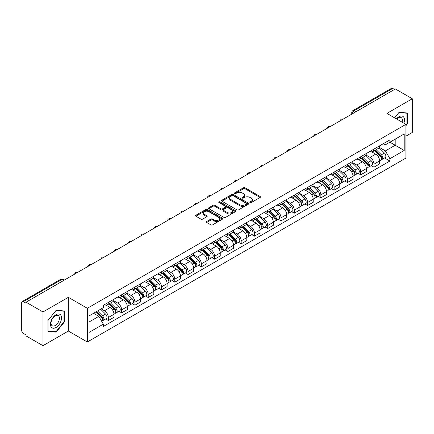<?xml version="1.0" encoding="UTF-8"?>
<svg xmlns="http://www.w3.org/2000/svg" width="434" height="434" viewBox="0 0 434 434"><rect width="100%" height="100%" fill="white"/><g stroke="black" fill="none" stroke-linecap="round" stroke-linejoin="round"><path stroke-width="0.65" d="M250.055 202.575A0.825 0.477 0 0 0 251.226 202.575L260.107 197.448A1.183 0.684 0 0 0 260.449 196.965A1.183 0.684 0 0 0 260.107 196.483L245.064 187.797A1.183 0.684 0 0 0 243.393 187.797L234.512 192.924A0.825 0.477 0 0 0 234.273 193.26A0.825 0.477 0 0 0 234.512 193.602A0.825 0.477 0 0 0 235.684 193.602L236.834 192.935A3.781 2.181 0 0 1 242.183 192.935L243.436 193.662A3.781 2.181 0 0 1 244.543 195.202A3.781 2.181 0 0 1 243.436 196.748L242.286 197.41A0.825 0.477 0 0 0 242.042 197.747A0.825 0.477 0 0 0 242.286 198.088A0.825 0.477 0 0 0 243.452 198.088L244.602 197.421A3.781 2.181 0 0 1 249.951 197.421L251.205 198.148A3.781 2.181 0 0 1 252.311 199.689A3.781 2.181 0 0 1 251.205 201.235L250.055 201.897A0.825 0.477 0 0 0 249.816 202.239A0.825 0.477 0 0 0 250.055 202.575L250.055 201.897M206.709 221.476A1.183 0.684 0 0 0 206.362 221.958A1.183 0.684 0 0 0 206.709 222.441L210.924 224.877A1.183 0.684 0 0 0 212.6 224.877L222.458 219.181A1.183 0.684 0 0 0 222.805 218.698A1.183 0.684 0 0 0 222.458 218.215L207.419 209.535A1.183 0.684 0 0 0 205.743 209.535L195.886 215.226A1.183 0.684 0 0 0 195.539 215.709A1.183 0.684 0 0 0 195.886 216.192L200.98 219.132A1.183 0.684 0 0 0 202.656 219.132L206.872 216.696A1.183 0.684 0 0 0 207.219 216.213A1.183 0.684 0 0 0 206.872 215.731L204.343 214.271A3.163 1.823 0 0 1 203.421 212.986A3.163 1.823 0 0 1 205.369 211.298A3.163 1.823 0 0 1 208.819 211.694L218.72 217.407A3.163 1.823 0 0 1 219.647 218.698A3.163 1.823 0 0 1 217.694 220.385A3.163 1.823 0 0 1 214.25 219.989L212.6 219.04A1.183 0.684 0 0 0 210.924 219.04L206.709 221.476L206.709 222.441L210.924 220.022L210.924 219.04M87.337 308.286L68.355 297.323L42.982 311.97L26.04 302.189L395.358 88.97L412.3 98.751L386.927 113.399L405.915 124.357L87.337 308.286L87.337 342.003L405.915 158.079L405.915 124.357M236.915 209.872A1.183 0.684 0 0 0 238.586 209.872L248.449 204.175A1.183 0.684 0 0 0 248.796 203.698A1.183 0.684 0 0 0 248.449 203.215L233.405 194.53A1.183 0.684 0 0 0 231.734 194.53L221.872 200.22A1.183 0.684 0 0 0 221.53 200.703A1.183 0.684 0 0 0 221.872 201.186L236.915 209.872M219.322 202.754A0.825 0.477 0 0 1 220.163 202.868L235.44 211.689L225.593 217.374A1.183 0.684 0 0 1 223.922 217.374L208.879 208.689L213.099 206.269L213.099 205.287L208.879 207.723A1.183 0.684 0 0 0 208.532 208.206A1.183 0.684 0 0 0 208.879 208.689L208.879 207.723M213.099 206.269A1.183 0.684 0 0 1 214.77 206.269L214.77 205.287A1.183 0.684 0 0 0 213.099 205.287M214.77 205.287L220.873 208.808A1.183 0.684 0 0 0 222.544 208.808L225.344 207.192A1.183 0.684 0 0 0 225.685 206.709A1.183 0.684 0 0 0 225.344 206.226L218.991 202.564A0.825 0.477 0 0 1 218.747 202.222A0.825 0.477 0 0 1 219.257 201.783A0.825 0.477 0 0 1 220.163 201.886L235.456 210.718A1.183 0.684 0 0 1 235.798 211.195A1.183 0.684 0 0 1 235.456 211.678L235.456 210.718M42.982 311.97L42.982 345.692L26.04 335.911L26.04 334.929L23.403 333.404A2.409 1.389 -120 0 1 21.7 330.453L21.7 302.634A2.409 1.389 -120 0 1 22.199 301.532L60.765 279.263A2.409 1.389 60 0 1 61.97 279.382L23.403 301.652A2.409 1.389 -120 0 0 22.199 301.532M405.915 136.157L412.3 132.468L412.3 98.751M42.982 345.692L68.355 331.044L87.337 342.003M26.04 302.189L26.04 303.176L23.403 301.652M355.94 111.728L354.155 110.692A2.409 1.389 60 0 0 352.95 110.572L391.517 88.308A2.409 1.389 60 0 1 392.721 88.427L354.155 110.692A2.409 1.389 120 0 0 352.451 113.643L352.451 113.741M394.506 89.458L392.721 88.427M373.989 149.084A5.539 3.195 60 0 1 372.844 151.569L378.459 148.325A5.539 3.195 -120 0 0 379.609 145.84M366.014 155.047L370.072 157.39A5.539 3.195 60 0 1 373.989 164.171L379.609 160.927A5.539 3.195 -120 0 0 375.692 154.146L371.672 151.824M379.609 160.927L379.609 163.927L373.989 167.171L371.292 165.614M372.844 151.569A5.539 3.195 60 0 1 370.115 151.32M373.989 164.171L373.989 167.171M360.708 156.75A5.539 3.195 60 0 1 359.564 159.235L365.178 155.99A5.539 3.195 -120 0 0 366.329 153.506M358.012 173.28L360.708 174.837L366.329 171.593L366.329 168.598A5.539 3.195 -120 0 0 362.412 161.811L358.386 159.49M359.564 159.235A5.539 3.195 60 0 1 356.835 158.985M352.733 162.712L356.791 165.056A5.539 3.195 60 0 1 360.708 171.842L360.708 174.837M347.428 164.415A5.539 3.195 60 0 1 346.278 166.906L351.898 163.661A5.539 3.195 -120 0 0 353.048 161.171M344.732 180.951L347.428 182.508L353.048 179.264L353.048 176.264A5.539 3.195 -120 0 0 349.131 169.482L345.106 167.161M346.278 166.906A5.539 3.195 60 0 1 343.554 166.656M339.453 170.383L343.511 172.727A5.539 3.195 60 0 1 347.428 179.508L347.428 182.508M334.147 172.086A5.539 3.195 60 0 1 332.997 174.571L338.618 171.327A5.539 3.195 -120 0 0 339.762 168.842M331.451 188.616L334.147 190.173L339.762 186.929L339.762 183.929A5.539 3.195 -120 0 0 335.851 177.148L331.826 174.826M332.997 174.571A5.539 3.195 60 0 1 330.274 174.322M326.173 178.048L330.231 180.392A5.539 3.195 60 0 1 334.147 187.173L334.147 190.173M320.867 179.752A5.539 3.195 60 0 1 319.717 182.237L325.337 178.992A5.539 3.195 -120 0 0 326.482 176.508M318.171 196.287L320.867 197.839L326.482 194.595L326.482 191.6A5.539 3.195 -120 0 0 322.565 184.813L318.545 182.492M319.717 182.237A5.539 3.195 60 0 1 316.994 181.987M312.892 185.719L316.95 188.058A5.539 3.195 60 0 1 320.867 194.844L320.867 197.839M307.581 187.423A5.539 3.195 60 0 1 306.437 189.908L312.057 186.663A5.539 3.195 -120 0 0 313.202 184.179M304.89 203.953L307.581 205.51L313.202 202.266L313.202 199.266A5.539 3.195 -120 0 0 309.285 192.484L305.265 190.163M306.437 189.908A5.539 3.195 60 0 1 303.708 189.658M299.612 193.385L303.67 195.729A5.539 3.195 60 0 1 307.581 202.51L307.581 205.51M294.301 195.088A5.539 3.195 60 0 1 293.156 197.573L298.776 194.329A5.539 3.195 -120 0 0 299.921 191.844M291.61 211.624L294.301 213.175L299.921 209.931L299.921 206.937A5.539 3.195 -120 0 0 296.004 200.15L291.984 197.828M293.156 197.573A5.539 3.195 60 0 1 290.427 197.324M286.326 201.05L290.384 203.394A5.539 3.195 60 0 1 294.301 210.181L294.301 213.175M281.02 202.754A5.539 3.195 60 0 1 279.876 205.244L285.496 202A5.539 3.195 -120 0 0 286.641 199.51M278.33 219.289L281.02 220.846L286.641 217.602L286.641 214.602A5.539 3.195 -120 0 0 282.724 207.821L278.704 205.499M279.876 205.244A5.539 3.195 60 0 1 277.147 204.994M273.046 208.721L277.104 211.065A5.539 3.195 60 0 1 281.02 217.846L281.02 220.846M267.74 210.425A5.539 3.195 60 0 1 266.595 212.91L272.21 209.665A5.539 3.195 -120 0 0 273.36 207.181M265.044 226.955L267.74 228.512L273.36 225.268L273.36 222.268A5.539 3.195 -120 0 0 269.443 215.486L265.424 213.165M266.595 212.91A5.539 3.195 60 0 1 263.867 212.66M259.765 216.387L263.823 218.731A5.539 3.195 60 0 1 267.74 225.512L267.74 228.512M254.46 218.09A5.539 3.195 60 0 1 253.315 220.581L258.93 217.336A5.539 3.195 -120 0 0 260.08 214.846M251.763 234.626L254.46 236.177L260.08 232.939L260.08 229.939A5.539 3.195 -120 0 0 256.163 223.152L252.138 220.83M253.315 220.581A5.539 3.195 60 0 1 250.586 220.326M246.485 224.058L250.543 226.396A5.539 3.195 60 0 1 254.46 233.183L254.46 236.177M241.179 225.761A5.539 3.195 60 0 1 240.029 228.246L245.649 225.002A5.539 3.195 -120 0 0 246.8 222.517M238.483 242.291L241.179 243.848L246.8 240.604L246.8 237.604A5.539 3.195 -120 0 0 242.883 230.823L238.857 228.501M240.029 228.246A5.539 3.195 60 0 1 237.306 227.996M233.204 231.723L237.262 234.067A5.539 3.195 60 0 1 241.179 240.848L241.179 243.848M227.899 233.427A5.539 3.195 60 0 1 226.749 235.912L232.369 232.667A5.539 3.195 -120 0 0 233.514 230.183M225.203 249.962L227.899 251.514L233.514 248.27L233.514 245.275A5.539 3.195 -120 0 0 229.602 238.488L225.577 236.167M226.749 235.912A5.539 3.195 60 0 1 224.025 235.662M219.924 239.389L223.982 241.733A5.539 3.195 60 0 1 227.899 248.519L227.899 251.514M214.618 241.092A5.539 3.195 60 0 1 213.468 243.582L219.089 240.338A5.539 3.195 -120 0 0 220.233 237.854M211.922 257.628L214.618 259.185L220.233 255.941L220.233 252.941A5.539 3.195 -120 0 0 216.316 246.159L212.297 243.837M213.468 243.582A5.539 3.195 60 0 1 210.745 243.333M206.644 247.06L210.702 249.404A5.539 3.195 60 0 1 214.618 256.185L214.618 259.185M201.333 248.763A5.539 3.195 60 0 1 200.188 251.248L205.808 248.004A5.539 3.195 -120 0 0 206.953 245.519M198.642 265.293L201.333 266.85L206.953 263.606L206.953 260.606A5.539 3.195 -120 0 0 203.036 253.825L199.016 251.503M200.188 251.248A5.539 3.195 60 0 1 197.459 250.998M193.363 254.725L197.421 257.069A5.539 3.195 60 0 1 201.333 263.85L201.333 266.85M188.052 256.429A5.539 3.195 60 0 1 186.908 258.919L192.528 255.675A5.539 3.195 -120 0 0 193.672 253.185M185.361 272.964L188.052 274.521L193.672 271.277L193.672 268.277A5.539 3.195 -120 0 0 189.756 261.496L185.736 259.174M186.908 258.919A5.539 3.195 60 0 1 184.179 258.669M180.077 262.396L184.135 264.74A5.539 3.195 60 0 1 188.052 271.521L188.052 274.521M174.772 264.1A5.539 3.195 60 0 1 173.627 266.584L179.247 263.34A5.539 3.195 -120 0 0 180.392 260.856M172.081 280.63L174.772 282.187L180.392 278.943L180.392 275.943A5.539 3.195 -120 0 0 176.475 269.161L172.455 266.839M173.627 266.584A5.539 3.195 60 0 1 170.898 266.335M166.797 270.062L170.855 272.406A5.539 3.195 60 0 1 174.772 279.187L174.772 282.187M161.491 271.765A5.539 3.195 60 0 1 160.347 274.25L165.962 271.006A5.539 3.195 -120 0 0 167.112 268.521M158.795 288.301L161.491 289.852L167.112 286.608L167.112 283.614A5.539 3.195 -120 0 0 163.195 276.827L159.175 274.505M160.347 274.25A5.539 3.195 60 0 1 157.618 274M153.517 277.727L157.575 280.071A5.539 3.195 60 0 1 161.491 286.858L161.491 289.852M148.211 279.436A5.539 3.195 60 0 1 147.066 281.921L152.681 278.677A5.539 3.195 -120 0 0 153.831 276.192M145.515 295.966L148.211 297.523L153.831 294.279L153.831 291.279A5.539 3.195 -120 0 0 149.914 284.498L145.889 282.176M147.066 281.921A5.539 3.195 60 0 1 144.338 281.671M140.236 285.398L144.294 287.742A5.539 3.195 60 0 1 148.211 294.523L148.211 297.523M134.931 287.102A5.539 3.195 60 0 1 133.78 289.586L139.401 286.342A5.539 3.195 -120 0 0 140.551 283.858M132.234 303.632L134.931 305.189L140.551 301.945L140.551 298.95A5.539 3.195 -120 0 0 136.634 292.163L132.609 289.841M133.78 289.586A5.539 3.195 60 0 1 131.057 289.337M126.956 293.064L131.014 295.408A5.539 3.195 60 0 1 134.931 302.194L134.931 305.189M121.65 294.767A5.539 3.195 60 0 1 120.5 297.257L126.12 294.013A5.539 3.195 -120 0 0 127.265 291.523M118.954 311.303L121.65 312.86L127.265 309.616L127.265 306.616A5.539 3.195 -120 0 0 123.354 299.834L119.328 297.512M120.5 297.257A5.539 3.195 60 0 1 117.777 297.008M113.675 300.735L117.733 303.078A5.539 3.195 60 0 1 121.65 309.86L121.65 312.86M108.37 302.438A5.539 3.195 60 0 1 107.22 304.923L112.84 301.679A5.539 3.195 -120 0 0 113.985 299.194M105.674 318.968L108.37 320.525L113.985 317.281L113.985 314.281A5.539 3.195 -120 0 0 110.068 307.5L106.048 305.178M107.22 304.923A5.539 3.195 60 0 1 104.496 304.673M101.214 308.878L104.453 310.744A5.539 3.195 60 0 1 108.37 317.525L108.37 320.525M383.396 143.649L385.397 144.804L404.211 133.943L395.19 139.151L395.19 145.249L385.397 150.902L379.294 147.376M89.041 322.001L98.833 316.348L103.346 324.16L89.041 332.422L89.041 315.903L103.346 307.646L103.346 305.335L389.911 139.889L389.911 142.2L404.211 150.457L389.911 158.714L385.397 150.902M404.211 133.943L404.211 150.457M103.346 324.16L103.346 326.471L389.911 161.025L389.911 158.714M405.915 125.708L407.32 123.961L407.32 113.008L399.106 112.276L394.631 117.842M68.355 297.323L68.355 331.044M47.962 331.435L56.181 332.167L64.395 321.947L64.395 310.994L56.181 310.261L47.962 320.482L47.962 331.435M98.833 316.348L93.554 313.299M384.578 157.949L389.911 161.025M406.891 123.717L407.32 123.961M55.313 331.668L56.181 332.167M63.972 321.702L64.395 321.947M250.385 202.689L251.205 202.217A3.781 2.181 0 0 0 252.311 200.676L252.311 199.689M244.543 195.202L244.543 196.19A3.781 2.181 0 0 1 243.436 197.73L242.617 198.202M260.091 197.459L245.064 188.779A1.183 0.684 0 0 0 243.393 188.779L234.843 193.716M248.432 204.186L233.405 195.512A1.183 0.684 0 0 0 231.734 195.512L221.888 201.197L221.872 200.22M246.36 204.034A0.825 0.477 0 0 0 246.599 203.698A0.825 0.477 0 0 0 246.36 203.356L233.156 195.734A0.825 0.477 0 0 0 231.984 195.734L230.774 196.434A3.781 2.181 0 0 0 229.667 197.98A3.781 2.181 0 0 0 230.774 199.521L239.801 204.734A3.781 2.181 0 0 0 245.145 204.734L246.36 204.034L246.36 205.016A0.825 0.477 0 0 0 246.599 204.68L246.599 203.698M229.667 197.98L229.667 198.962A3.781 2.181 0 0 0 230.774 200.503L230.774 199.521M246.36 205.016L245.145 205.716A3.781 2.181 0 0 1 239.801 205.716L230.774 200.503M214.77 206.269L220.873 209.79A1.183 0.684 0 0 0 222.544 209.79L225.344 208.179A1.183 0.684 0 0 0 225.685 207.696L225.685 206.709M227.199 212.465A3.163 1.823 0 0 0 230.644 212.861A3.163 1.823 0 0 0 232.597 211.174A3.163 1.823 0 0 0 231.669 209.882L228.181 207.87A1.183 0.684 0 0 0 226.51 207.87L223.711 209.486A1.183 0.684 0 0 0 223.364 209.969A1.183 0.684 0 0 0 223.711 210.452L227.199 212.465L227.199 213.447A3.163 1.823 0 0 0 230.644 213.843A3.163 1.823 0 0 0 232.597 212.155L232.597 211.174M223.364 209.969L223.364 210.951A1.183 0.684 0 0 0 223.711 211.434L223.711 210.452M227.199 213.447L223.711 211.434M219.647 218.698L219.647 219.685A3.163 1.823 0 0 1 217.694 221.367A3.163 1.823 0 0 1 214.25 220.971L212.6 220.022A1.183 0.684 0 0 0 210.924 220.022M203.421 212.986L203.421 213.967A3.163 1.823 0 0 0 204.343 215.259L204.343 214.271M206.861 216.707L204.343 215.259M222.441 219.192L207.419 210.517A1.183 0.684 0 0 0 205.743 210.517L195.902 216.203M374.705 150.495L379.934 155.654A3.011 1.736 60 0 1 380.732 160.168L379.609 160.813M375.746 151.52L377.965 152.801M375.285 150.159L381.014 155.811A1.443 0.835 60 0 1 381.394 157.976A1.443 0.835 60 0 1 381.264 158.03M376.153 149.659L381.383 154.819A3.011 1.736 60 0 1 382.175 159.332A3.011 1.736 60 0 1 381.269 159.43M379.077 147.755L384.448 153.05A3.011 1.736 60 0 1 385.24 157.564L382.175 159.332M361.424 158.16L366.654 163.325A3.011 1.736 60 0 1 367.452 167.833L366.329 168.484M362.466 159.191L364.685 160.471M362.005 157.824L367.734 163.477A1.443 0.835 60 0 1 368.113 165.647A1.443 0.835 60 0 1 367.983 165.696M362.873 157.325L368.103 162.49A3.011 1.736 60 0 1 368.895 166.998A3.011 1.736 60 0 1 367.989 167.095M365.797 155.421L371.168 160.716A3.011 1.736 60 0 1 371.96 165.229L368.895 166.998M348.144 165.831L353.374 170.991A3.011 1.736 60 0 1 354.166 175.504L353.043 176.15M349.186 166.857L351.404 168.137M348.724 165.495L354.453 171.148A1.443 0.835 60 0 1 354.833 173.312A1.443 0.835 60 0 1 354.703 173.367M349.587 164.991L354.822 170.155A3.011 1.736 60 0 1 355.614 174.669A3.011 1.736 60 0 1 354.708 174.766M352.516 163.086L357.887 168.387A3.011 1.736 60 0 1 358.679 172.9L355.614 174.669M403.87 123.175A7.828 4.519 120 0 0 403.728 117.169A7.828 4.519 120 0 0 396.426 118.878M402.074 122.138A5.924 3.423 120 0 0 401.786 118.167A5.924 3.423 120 0 0 401.119 117.549A5.924 3.423 120 0 0 396.671 119.019M394.647 117.853L398.933 112.514L406.891 113.225L406.891 123.842L405.915 125.057M406.365 112.921L406.891 113.225M60.803 315.155A7.828 4.519 120 0 0 53.241 317.178A7.828 4.519 120 0 0 51.217 327.079A7.828 4.519 120 0 0 58.774 325.05A7.828 4.519 120 0 0 60.803 315.155M58.861 316.153A5.924 3.423 120 0 0 58.194 315.534A5.924 3.423 120 0 0 52.682 318.301A5.924 3.423 120 0 0 51.603 325.18A5.924 3.423 120 0 0 52.27 325.798A5.924 3.423 120 0 0 57.782 323.032A5.924 3.423 120 0 0 58.861 316.153M56.008 331.728L48.049 331.017L48.049 320.406L56.008 310.5L63.972 311.211L63.972 321.827L56.008 331.728M63.44 310.907L63.972 311.211M334.858 173.497L340.093 178.656A3.011 1.736 60 0 1 340.885 183.17L339.762 183.821M335.905 174.528L338.124 175.808M335.439 173.161L341.173 178.813A1.443 0.835 60 0 1 341.553 180.978A1.443 0.835 60 0 1 341.422 181.032M336.307 172.661L341.542 177.821A3.011 1.736 60 0 1 342.334 182.334A3.011 1.736 60 0 1 341.422 182.432M339.236 170.757L344.607 176.052A3.011 1.736 60 0 1 345.399 180.566L342.334 182.334M321.578 181.162L326.813 186.327A3.011 1.736 60 0 1 327.605 190.841L326.482 191.486M322.625 182.193L324.844 183.474M322.158 180.832L327.887 186.479A1.443 0.835 60 0 1 328.272 188.649A1.443 0.835 60 0 1 328.137 188.698M323.026 180.327L328.261 185.492A3.011 1.736 60 0 1 329.053 190.005A3.011 1.736 60 0 1 328.142 190.097M325.956 178.423L331.326 183.723A3.011 1.736 60 0 1 332.119 188.231L329.053 190.005M308.297 188.833L313.532 193.993A3.011 1.736 60 0 1 314.325 198.506L313.202 199.157M309.344 189.859L311.558 191.144M308.878 188.497L314.607 194.15A1.443 0.835 60 0 1 314.992 196.314A1.443 0.835 60 0 1 314.856 196.369M309.746 187.998L314.976 193.157A3.011 1.736 60 0 1 315.773 197.671A3.011 1.736 60 0 1 314.862 197.768M312.675 186.094L318.041 191.389A3.011 1.736 60 0 1 318.838 195.902L315.773 197.671M295.017 196.499L300.252 201.664A3.011 1.736 60 0 1 301.044 206.172L299.921 206.823M296.059 197.53L298.277 198.81M295.597 196.163L301.326 201.815A1.443 0.835 60 0 1 301.706 203.985A1.443 0.835 60 0 1 301.576 204.034M296.465 195.663L301.695 200.828A3.011 1.736 60 0 1 302.493 205.336A3.011 1.736 60 0 1 301.581 205.434M299.395 193.759L304.76 199.054A3.011 1.736 60 0 1 305.558 203.568L302.493 205.336M281.737 204.17L286.966 209.329A3.011 1.736 60 0 1 287.764 213.843L286.641 214.488M282.778 205.195L284.997 206.476M282.317 203.834L288.046 209.486A1.443 0.835 60 0 1 288.426 211.651A1.443 0.835 60 0 1 288.295 211.705M283.185 203.334L288.415 208.494A3.011 1.736 60 0 1 289.212 213.007A3.011 1.736 60 0 1 288.301 213.105M286.109 201.425L291.48 206.725A3.011 1.736 60 0 1 292.272 211.239L289.212 213.007M268.456 211.835L273.686 216.995A3.011 1.736 60 0 1 274.483 221.508L273.36 222.159M269.498 212.866L271.717 214.146M269.037 211.499L274.765 217.152A1.443 0.835 60 0 1 275.145 219.316A1.443 0.835 60 0 1 275.015 219.371M269.905 211L275.134 216.159A3.011 1.736 60 0 1 275.926 220.673A3.011 1.736 60 0 1 275.02 220.77M272.829 209.096L278.199 214.391A3.011 1.736 60 0 1 278.991 218.904L275.926 220.673M255.176 219.501L260.405 224.666A3.011 1.736 60 0 1 261.203 229.179L260.075 229.825M256.217 220.532L258.436 221.812M255.756 219.17L261.485 224.823A1.443 0.835 60 0 1 261.865 226.987A1.443 0.835 60 0 1 261.735 227.036M256.624 218.665L261.854 223.83A3.011 1.736 60 0 1 262.646 228.344A3.011 1.736 60 0 1 261.74 228.436M259.548 216.761L264.919 222.062A3.011 1.736 60 0 1 265.711 226.57L262.646 228.344M241.895 227.172L247.125 232.331A3.011 1.736 60 0 1 247.917 236.845L246.794 237.496M242.937 228.203L245.156 229.483M242.476 226.836L248.205 232.488A1.443 0.835 60 0 1 248.584 234.653A1.443 0.835 60 0 1 248.454 234.707M243.338 226.336L248.573 231.496A3.011 1.736 60 0 1 249.366 236.009A3.011 1.736 60 0 1 248.46 236.107M246.268 224.432L251.639 229.727A3.011 1.736 60 0 1 252.431 234.241L249.366 236.009M228.609 234.837L233.845 240.002A3.011 1.736 60 0 1 234.637 244.516L233.514 245.161M229.657 235.868L231.875 237.148M229.19 234.501L234.924 240.154A1.443 0.835 60 0 1 235.304 242.324A1.443 0.835 60 0 1 235.174 242.373M230.058 234.002L235.293 239.167A3.011 1.736 60 0 1 236.085 243.675A3.011 1.736 60 0 1 235.174 243.772M232.987 232.098L238.358 237.393A3.011 1.736 60 0 1 239.15 241.906L236.085 243.675M215.329 242.508L220.564 247.668A3.011 1.736 60 0 1 221.356 252.181L220.233 252.827M216.376 243.534L218.595 244.814M215.91 242.172L221.638 247.825A1.443 0.835 60 0 1 222.024 249.989A1.443 0.835 60 0 1 221.888 250.044M216.778 241.673L222.013 246.832A3.011 1.736 60 0 1 222.805 251.346A3.011 1.736 60 0 1 221.893 251.443M219.707 239.769L225.078 245.064A3.011 1.736 60 0 1 225.87 249.577L222.805 251.346M202.049 250.174L207.284 255.333A3.011 1.736 60 0 1 208.076 259.847L206.953 260.498M203.096 251.205L205.309 252.485M202.629 249.838L208.358 255.49A1.443 0.835 60 0 1 208.743 257.655A1.443 0.835 60 0 1 208.608 257.709M203.497 249.338L208.727 254.498A3.011 1.736 60 0 1 209.524 259.011A3.011 1.736 60 0 1 208.613 259.109M206.427 247.434L211.792 252.729A3.011 1.736 60 0 1 212.589 257.243L209.524 259.011M188.768 257.839L194.003 263.004A3.011 1.736 60 0 1 194.795 267.518L193.672 268.163M189.81 258.87L192.029 260.15M189.349 257.508L195.078 263.161A1.443 0.835 60 0 1 195.457 265.326A1.443 0.835 60 0 1 195.327 265.38M190.217 257.004L195.446 262.169A3.011 1.736 60 0 1 196.244 266.682A3.011 1.736 60 0 1 195.333 266.78M193.146 255.1L198.512 260.4A3.011 1.736 60 0 1 199.309 264.914L196.244 266.682M175.488 265.51L180.718 270.67A3.011 1.736 60 0 1 181.515 275.183L180.392 275.834M176.529 266.541L178.748 267.821M176.068 265.174L181.797 270.827A1.443 0.835 60 0 1 182.177 272.991A1.443 0.835 60 0 1 182.047 273.046M176.936 264.675L182.166 269.834A3.011 1.736 60 0 1 182.964 274.348A3.011 1.736 60 0 1 182.052 274.445M179.86 262.771L185.231 268.066A3.011 1.736 60 0 1 186.023 272.579L182.964 274.348M162.207 273.176L167.437 278.34A3.011 1.736 60 0 1 168.235 282.854L167.112 283.5M163.249 274.207L165.468 275.487M162.788 272.845L168.517 278.492A1.443 0.835 60 0 1 168.897 280.662A1.443 0.835 60 0 1 168.766 280.711M163.656 272.34L168.886 277.505A3.011 1.736 60 0 1 169.678 282.019A3.011 1.736 60 0 1 168.772 282.111M166.58 270.436L171.951 275.736A3.011 1.736 60 0 1 172.743 280.245L169.678 282.019M148.927 280.847L154.157 286.006A3.011 1.736 60 0 1 154.954 290.52L153.826 291.171M149.969 281.872L152.188 283.152M149.508 280.51L155.236 286.163A1.443 0.835 60 0 1 155.616 288.328A1.443 0.835 60 0 1 155.486 288.382M150.37 280.011L155.605 285.171A3.011 1.736 60 0 1 156.397 289.684A3.011 1.736 60 0 1 155.491 289.782M153.3 278.107L158.67 283.402A3.011 1.736 60 0 1 159.462 287.916L156.397 289.684M135.647 288.512L140.876 293.677A3.011 1.736 60 0 1 141.668 298.185L140.545 298.836M136.688 289.543L138.907 290.823M136.227 288.176L141.956 293.829A1.443 0.835 60 0 1 142.336 295.999A1.443 0.835 60 0 1 142.206 296.048M137.09 287.677L142.325 292.841A3.011 1.736 60 0 1 143.117 297.35A3.011 1.736 60 0 1 142.211 297.447M140.019 285.773L145.39 291.068A3.011 1.736 60 0 1 146.182 295.581L143.117 297.35M122.361 296.183L127.596 301.342A3.011 1.736 60 0 1 128.388 305.856L127.265 306.502M123.408 297.209L125.627 298.489M122.941 295.847L128.676 301.5A1.443 0.835 60 0 1 129.055 303.664A1.443 0.835 60 0 1 128.925 303.719M123.809 295.342L129.044 300.507A3.011 1.736 60 0 1 129.837 305.021A3.011 1.736 60 0 1 128.925 305.118M126.739 293.438L132.11 298.738A3.011 1.736 60 0 1 132.902 303.252L129.837 305.021M109.08 303.849L114.316 309.008A3.011 1.736 60 0 1 115.108 313.522L113.985 314.173M110.127 304.88L112.346 306.16M109.661 303.512L115.39 309.165A1.443 0.835 60 0 1 115.775 311.33A1.443 0.835 60 0 1 115.639 311.384M110.529 303.013L115.764 308.173A3.011 1.736 60 0 1 116.556 312.686A3.011 1.736 60 0 1 115.645 312.784M113.458 301.109L118.824 306.404A3.011 1.736 60 0 1 119.621 310.918L116.556 312.686M96.115 311.824L101.035 316.679A3.011 1.736 60 0 1 101.827 321.193L101.681 321.274M96.847 312.545L99.06 313.825M96.69 311.487L102.109 316.831A1.443 0.835 60 0 1 102.495 319.001A1.443 0.835 60 0 1 102.359 319.05M97.558 310.988L102.478 315.844A3.011 1.736 60 0 1 103.276 320.357A3.011 1.736 60 0 1 102.364 320.449M100.623 309.22L105.543 314.075A3.011 1.736 60 0 1 106.341 318.583L103.276 320.357M352.533 113.692L352.451 113.643A2.409 1.389 0 0 1 351.746 112.661L351.746 114.147M121.65 309.86L127.265 306.616M134.931 302.194L140.551 298.95M148.211 294.523L153.831 291.279M161.491 286.858L167.112 283.614M174.772 279.187L180.392 275.943M188.052 271.521L193.672 268.277M201.333 263.85L206.953 260.606M214.618 256.185L220.233 252.941M227.899 248.519L233.514 245.275M241.179 240.848L246.8 237.604M254.46 233.183L260.08 229.939M267.74 225.512L273.36 222.268M281.02 217.846L286.641 214.602M294.301 210.181L299.921 206.937M307.581 202.51L313.202 199.266M320.867 194.844L326.482 191.6M334.147 187.173L339.762 183.929M347.428 179.508L353.048 176.264M360.708 171.842L366.329 168.598M108.37 317.525L113.985 314.281M104.453 310.744L110.068 307.5M117.733 303.078L123.354 299.834M131.014 295.408L136.634 292.163M144.294 287.742L149.914 284.498M157.575 280.071L163.195 276.827M170.855 272.406L176.475 269.161M184.135 264.74L189.756 261.496M197.421 257.069L203.036 253.825M210.702 249.404L216.316 246.159M223.982 241.733L229.602 238.488M237.262 234.067L242.883 230.823M250.543 226.396L256.163 223.152M263.823 218.731L269.443 215.486M277.104 211.065L282.724 207.821M290.384 203.394L296.004 200.15M303.67 195.729L309.285 192.484M316.95 188.058L322.565 184.813M330.231 180.392L335.851 177.148M343.511 172.727L349.131 169.482M356.791 165.056L362.412 161.811M370.072 157.39L375.692 154.146M343.104 119.138A2.409 1.389 120 0 0 342.041 119.751M329.824 126.804A2.409 1.389 120 0 0 328.76 127.417M316.543 134.469A2.409 1.389 120 0 0 315.48 135.088M303.263 142.14A2.409 1.389 120 0 0 302.2 142.753M289.983 149.806A2.409 1.389 120 0 0 288.919 150.419M276.702 157.477A2.409 1.389 120 0 0 275.639 158.09M263.422 165.142A2.409 1.389 120 0 0 262.358 165.755M250.136 172.808A2.409 1.389 120 0 0 249.073 173.426M236.856 180.479A2.409 1.389 120 0 0 235.792 181.092M223.575 188.144A2.409 1.389 120 0 0 222.512 188.757M210.295 195.815A2.409 1.389 120 0 0 209.231 196.428M197.014 203.481A2.409 1.389 120 0 0 195.951 204.094M183.734 211.146A2.409 1.389 120 0 0 182.671 211.765M170.453 218.817A2.409 1.389 120 0 0 169.39 219.43M157.173 226.483A2.409 1.389 120 0 0 156.11 227.096M143.887 234.154A2.409 1.389 120 0 0 142.824 234.767M130.607 241.819A2.409 1.389 120 0 0 129.544 242.432M117.326 249.49A2.409 1.389 120 0 0 116.263 250.103M104.046 257.156A2.409 1.389 120 0 0 102.983 257.769M90.766 264.821A2.409 1.389 120 0 0 89.702 265.44M77.485 272.492A2.409 1.389 120 0 0 76.422 273.105M63.755 280.418L61.97 279.382A2.409 1.389 120 0 1 63.174 279.263A2.409 2.409 0 0 0 60.765 279.263M251.205 202.217L251.205 201.235M242.286 198.088L242.286 197.41M243.436 197.73L243.436 196.748M234.512 193.602L234.512 192.924M243.393 188.779L243.393 187.797M245.064 188.779L245.064 187.797M260.107 197.448L260.107 196.483M231.734 195.512L231.734 194.53M233.405 195.512L233.405 194.53M248.449 204.175L248.449 203.215M239.801 205.716L239.801 204.734M245.145 205.716L245.145 204.734M220.873 209.79L220.873 208.808M222.544 209.79L222.544 208.808M225.344 208.179L225.344 207.192M220.163 202.868L220.163 201.886M212.6 220.022L212.6 219.04M214.25 220.971L214.25 219.989M206.872 216.696L206.872 215.731M195.886 216.192L195.886 215.226M205.743 210.517L205.743 209.535M207.419 210.517L207.419 209.535M222.458 219.181L222.458 218.215M379.934 155.654L378.209 156.652M381.692 157.314L381.15 157.629M384.448 153.05L381.383 154.819M366.654 163.325L364.923 164.323M368.412 164.985L367.869 165.294M371.168 160.716L368.103 162.49M353.374 170.991L351.643 171.989M355.131 172.651L354.589 172.965M357.887 168.387L354.822 170.155M340.093 178.656L338.363 179.654M341.851 180.316L341.308 180.631M344.607 176.052L341.542 177.821M326.813 186.327L325.082 187.325M328.571 187.987L328.028 188.302M331.326 183.723L328.261 185.492M313.532 193.993L311.802 194.991M315.29 195.653L314.748 195.967M318.041 191.389L314.976 193.157M300.252 201.664L298.521 202.662M302.01 203.324L301.467 203.633M304.76 199.054L301.695 200.828M286.966 209.329L285.241 210.327M288.724 210.989L288.181 211.304M291.48 206.725L288.415 208.494M273.686 216.995L271.961 217.993M275.444 218.655L274.901 218.969M278.199 214.391L275.134 216.159M260.405 224.666L258.675 225.664M262.163 226.326L261.621 226.64M264.919 222.062L261.854 223.83M247.125 232.331L245.394 233.329M248.883 233.991L248.34 234.306M251.639 229.727L248.573 231.496M233.845 240.002L232.114 241M235.602 241.662L235.06 241.971M238.358 237.393L235.293 239.167M220.564 247.668L218.834 248.666M222.322 249.328L221.779 249.642M225.078 245.064L222.013 246.832M207.284 255.333L205.553 256.331M209.042 256.999L208.499 257.308M211.792 252.729L208.727 254.498M194.003 263.004L192.273 264.002M195.761 264.664L195.219 264.979M198.512 260.4L195.446 262.169M180.718 270.67L178.992 271.668M182.475 272.33L181.933 272.644M185.231 268.066L182.166 269.834M167.437 278.34L165.712 279.339M169.195 280.001L168.652 280.315M171.951 275.736L168.886 277.505M154.157 286.006L152.426 287.004M155.914 287.666L155.372 287.981M158.67 283.402L155.605 285.171M140.876 293.677L139.146 294.675M142.634 295.337L142.092 295.646M145.39 291.068L142.325 292.841M127.596 301.342L125.865 302.341M129.354 303.003L128.811 303.317M132.11 298.738L129.044 300.507M114.316 309.008L112.585 310.006M116.073 310.668L115.531 310.983M118.824 306.404L115.764 308.173M101.035 316.679L99.527 317.547M102.793 318.339L102.25 318.654M105.543 314.075L102.478 315.844M343.31 119.019A2.409 2.409 0 0 0 340.223 120.804M330.03 126.685A2.409 2.409 0 0 0 326.938 128.469M316.749 134.356A2.409 2.409 0 0 0 313.657 136.135M303.469 142.021A2.409 2.409 0 0 0 300.377 143.806M290.189 149.687A2.409 2.409 0 0 0 287.096 151.471M276.903 157.358A2.409 2.409 0 0 0 273.816 159.142M263.622 165.023A2.409 2.409 0 0 0 260.536 166.808M250.342 172.694A2.409 2.409 0 0 0 247.255 174.473M237.062 180.36A2.409 2.409 0 0 0 233.969 182.144M223.781 188.031A2.409 2.409 0 0 0 220.689 189.81M210.501 195.696A2.409 2.409 0 0 0 207.409 197.481M197.22 203.362A2.409 2.409 0 0 0 194.128 205.146M183.94 211.032A2.409 2.409 0 0 0 180.848 212.817M170.654 218.698A2.409 2.409 0 0 0 167.567 220.483M157.374 226.369A2.409 2.409 0 0 0 154.287 228.148M144.093 234.034A2.409 2.409 0 0 0 141.007 235.819M130.813 241.7A2.409 2.409 0 0 0 127.721 243.485M117.533 249.371A2.409 2.409 0 0 0 114.44 251.156M104.252 257.036A2.409 2.409 0 0 0 101.16 258.821M90.972 264.707A2.409 2.409 0 0 0 87.88 266.487M77.686 272.373A2.409 2.409 0 0 0 74.599 274.158M64.46 280.011L63.174 279.263M352.95 110.572A2.409 2.409 0 0 0 351.746 112.661"/></g></svg>
